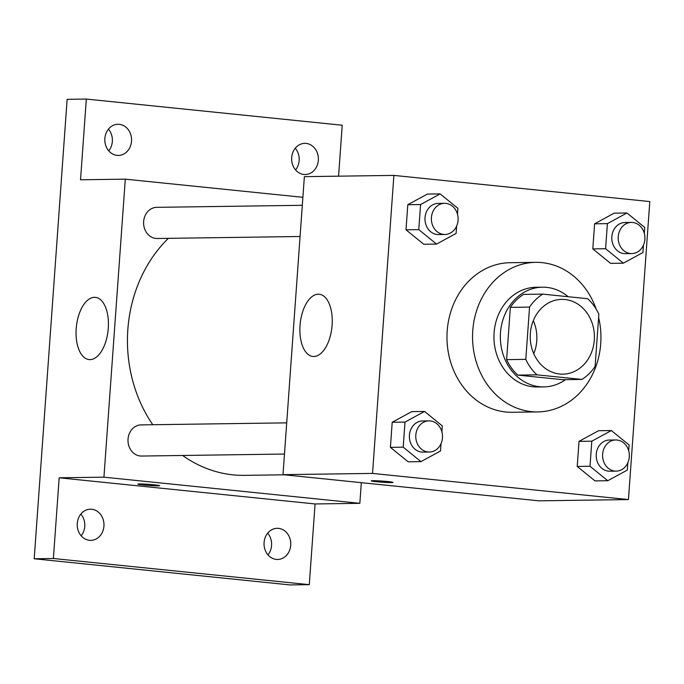 <?xml version="1.0" encoding="UTF-8"?>
<svg xmlns="http://www.w3.org/2000/svg" width="684" height="684" viewBox="0 0 684 684"><rect width="100%" height="100%" fill="white"/><g stroke="black" fill="none" stroke-linecap="round" stroke-linejoin="round"><path stroke-width="1.03" d="M533.315 320.625A37.398 32.097 -90.8 0 1 533.776 353.731M565.001 299.524A37.398 32.097 -90.8 0 1 594.405 338.187A37.398 32.097 -90.8 0 1 562.846 374.165A37.398 32.097 -90.8 0 1 530.228 337.221A37.398 32.097 -90.8 0 1 561.803 299.378A37.398 32.097 -90.8 0 1 565.001 299.524M529.544 307.099L525.799 359.365A48.265 41.425 -90.8 0 0 536.991 374.841L581.879 379.423A48.265 41.425 -90.8 0 0 595.106 366.453L598.851 314.187A48.265 41.425 -90.8 0 0 587.659 298.711L542.78 294.129A48.265 41.425 -90.8 0 0 529.544 307.099L510.358 307.364L506.613 359.639L525.799 359.365M510.358 307.364A48.265 41.425 -90.8 0 1 523.593 294.394L542.78 294.129M506.613 359.639A48.265 41.425 -90.8 0 0 517.805 375.106L562.693 379.697L581.879 379.423M568.165 296.719A49.864 42.801 89.2 0 0 542.446 287.186A49.864 42.801 89.2 0 0 500.346 337.639A49.864 42.801 89.2 0 0 543.84 386.896A49.864 42.801 89.2 0 0 565.523 379.654M543.84 386.896L537.444 386.99A49.864 42.801 -90.8 0 1 493.951 337.734A49.864 42.801 -90.8 0 1 536.051 287.271L542.446 287.186M517.805 375.106L536.991 374.841M598.62 317.487A74.795 64.193 -90.8 0 1 537.795 411.913A74.795 64.193 -90.8 0 1 472.559 338.033A74.795 64.193 -90.8 0 1 535.7 262.348A74.795 64.193 -90.8 0 1 542.087 262.63A74.795 64.193 -90.8 0 1 596.157 309.082M537.795 411.913L512.213 412.272A74.795 64.193 -90.8 0 1 446.977 338.383A74.795 64.193 -90.8 0 1 510.119 262.707L535.7 262.348M628.699 450.876L629.126 444.993L611.368 430.544L598.577 430.723L579.015 441.36L577.219 466.454L594.977 480.903L607.768 480.724L627.322 470.088L627.852 462.735M441.89 431.775L442.309 425.901L424.55 411.443L411.759 411.623L392.206 422.259L390.402 447.353L408.168 461.803L420.951 461.632L440.513 450.987L441.043 443.634M372.532 473.414L628.442 499.576L649.8 201.566L393.89 175.403L372.532 473.414L282.996 474.662L538.906 500.825L628.442 499.576M644.294 233.329L644.721 227.447L626.954 212.989L614.164 213.169L594.61 223.813L592.806 248.899L610.573 263.357L623.363 263.178L642.917 252.541L643.447 245.188M457.485 214.229L457.904 208.346L440.145 193.897L427.355 194.076L407.801 204.713L405.997 229.807L423.755 244.256L436.546 244.077L456.108 233.441L456.638 226.088M393.89 175.403L304.363 176.652L282.996 474.662M318.299 294.206A31.267 15.963 95.8 0 1 319.24 294.248A31.267 15.963 95.8 0 1 331.945 326.969A31.267 15.963 95.8 0 1 312.887 356.45A31.267 15.963 95.8 0 1 300.096 324.643A31.267 15.963 95.8 0 1 318.299 294.206M387.743 481.562A10.91 0.556 4.1 0 1 393.026 482.425A10.91 0.556 4.1 0 1 382.108 482.203A10.91 0.556 4.1 0 1 371.275 480.861A10.91 0.556 4.1 0 1 376.807 480.775A10.91 0.556 4.1 0 1 387.743 481.562M393.026 482.417A10.91 0.556 4.1 0 1 382.108 482.186A10.91 0.556 4.1 0 1 371.275 480.861M284.296 474.799L244.444 475.354A134.124 115.126 -90.8 0 1 182.662 455.476M152.771 424.721A134.124 115.126 -90.8 0 1 168.35 238.34M302.311 205.303L156.747 207.338A15.578 13.372 89.2 0 0 143.597 222.326A15.578 13.372 89.2 0 0 155.849 238.434A15.578 13.372 89.2 0 0 157.183 238.494L300.071 236.502M284.476 454.048L141.588 456.048A15.578 13.372 -90.8 0 1 127.993 440.65A15.578 13.372 -90.8 0 1 141.152 424.884L286.716 422.857M302.884 197.308L125.3 179.157L103.934 477.167L359.844 503.33L361.323 482.673M338.571 176.173L342.222 125.232L86.321 99.069L67.135 99.334L34.2 558.768L290.11 584.931L309.288 584.666L315.076 503.954L359.844 503.33M86.321 99.069L80.532 179.781L125.3 179.157M34.2 558.768L53.386 558.503L309.288 584.666M103.934 477.167L59.175 477.791L53.386 558.503M94.469 297.326A31.267 15.963 95.8 0 1 95.418 297.369A31.267 15.963 95.8 0 1 108.115 330.098A31.267 15.963 95.8 0 1 89.057 359.57A31.267 15.963 95.8 0 1 76.266 327.773A31.267 15.963 95.8 0 1 94.469 297.326M59.175 477.791L315.076 503.954M154.327 484.828A10.91 0.556 4.1 0 1 159.611 485.683A10.91 0.556 4.1 0 1 148.693 485.46A10.91 0.556 4.1 0 1 137.852 484.127A10.91 0.556 4.1 0 1 143.392 484.033A10.91 0.556 4.1 0 1 154.327 484.828M159.611 485.683A10.91 0.556 4.1 0 1 148.693 485.452A10.91 0.556 4.1 0 1 137.852 484.118M264.084 542.523A15.578 13.372 -90.8 0 1 277.2 528.304A15.578 13.372 -90.8 0 1 290.786 543.694A15.578 13.372 -90.8 0 1 277.636 559.461A15.578 13.372 -90.8 0 1 264.084 542.523M77.275 523.422A15.578 13.372 -90.8 0 1 90.382 509.204A15.578 13.372 -90.8 0 1 103.977 524.594A15.578 13.372 -90.8 0 1 90.818 540.36A15.578 13.372 -90.8 0 1 77.275 523.422M291.675 157.585A15.578 13.372 -90.8 0 1 304.79 143.366A15.578 13.372 -90.8 0 1 318.376 158.765A15.578 13.372 -90.8 0 1 305.226 174.531A15.578 13.372 -90.8 0 1 291.675 157.585M104.866 138.484A15.578 13.372 -90.8 0 1 117.981 124.266A15.578 13.372 -90.8 0 1 131.567 139.664A15.578 13.372 -90.8 0 1 118.409 155.43A15.578 13.372 -90.8 0 1 104.866 138.484M81.165 535.777A15.578 13.372 89.2 0 0 84.748 526.415A15.578 13.372 89.2 0 0 80.857 514.06M108.756 150.839A15.578 13.372 89.2 0 0 112.338 141.477A15.578 13.372 89.2 0 0 108.448 129.131M295.565 169.94A15.578 13.372 89.2 0 0 299.147 160.578A15.578 13.372 89.2 0 0 295.266 148.223M267.974 554.869A15.578 13.372 89.2 0 0 271.557 545.516A15.578 13.372 89.2 0 0 267.666 533.161M440.145 193.897L420.583 204.533L418.788 229.627L436.546 244.077M444.959 234.475L438.564 234.569A15.578 13.372 -90.8 0 1 424.978 219.171A15.578 13.372 -90.8 0 1 438.128 203.405L444.523 203.319A15.578 13.372 -90.8 0 1 445.857 203.379A15.578 13.372 -90.8 0 1 458.109 219.487A15.578 13.372 -90.8 0 1 444.959 234.475A15.578 13.372 -90.8 0 1 431.373 219.085A15.578 13.372 -90.8 0 1 444.523 203.319M427.355 194.076L407.801 204.713L420.583 204.533M407.801 204.713L405.997 229.807L418.788 229.627M405.997 229.807L423.755 244.256M424.55 411.443L404.996 422.079L403.192 447.174L420.951 461.632M429.364 452.03L422.969 452.115A15.578 13.372 -90.8 0 1 409.383 436.725A15.578 13.372 -90.8 0 1 422.532 420.959L428.928 420.865A15.578 13.372 -90.8 0 1 430.262 420.925A15.578 13.372 -90.8 0 1 442.514 437.033A15.578 13.372 -90.8 0 1 429.364 452.03A15.578 13.372 -90.8 0 1 415.778 436.631A15.578 13.372 -90.8 0 1 428.928 420.865M411.759 411.623L392.206 422.259L404.996 422.079M392.206 422.259L390.402 447.353L403.192 447.174M390.402 447.353L408.168 461.803M626.954 212.989L607.401 223.634L605.596 248.719L623.363 263.178M631.768 253.576L625.373 253.661A15.578 13.372 -90.8 0 1 611.787 238.271A15.578 13.372 -90.8 0 1 624.945 222.505L631.341 222.42A15.578 13.372 -90.8 0 1 632.666 222.471A15.578 13.372 -90.8 0 1 644.918 238.588A15.578 13.372 -90.8 0 1 631.768 253.576A15.578 13.372 -90.8 0 1 618.182 238.186A15.578 13.372 -90.8 0 1 631.341 222.42M614.164 213.169L594.61 223.813L607.401 223.634M594.61 223.813L592.806 248.899L605.596 248.719M592.806 248.899L610.573 263.357M611.368 430.544L591.805 441.18L590.01 466.274L607.768 480.724M616.181 471.122L609.786 471.216A15.578 13.372 -90.8 0 1 596.191 455.818A15.578 13.372 -90.8 0 1 609.35 440.051L615.745 439.966A15.578 13.372 -90.8 0 1 617.071 440.026A15.578 13.372 -90.8 0 1 629.331 456.134A15.578 13.372 -90.8 0 1 616.181 471.122A15.578 13.372 -90.8 0 1 602.587 455.732A15.578 13.372 -90.8 0 1 615.745 439.966M598.577 430.723L579.015 441.36L591.805 441.18M579.015 441.36L577.219 466.454L590.01 466.274M577.219 466.454L594.977 480.903"/></g></svg>
